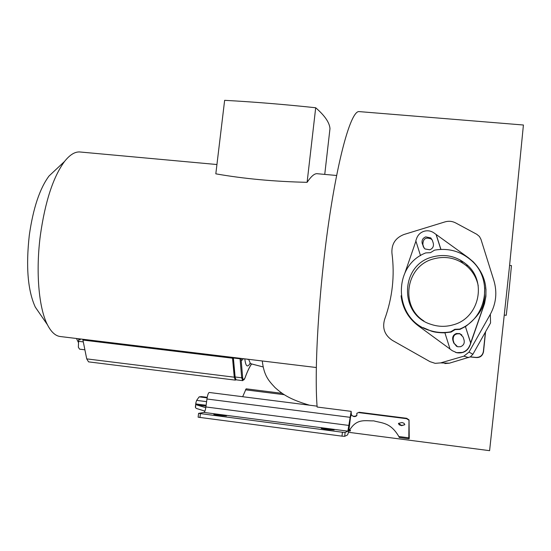 <?xml version="1.0" encoding="UTF-8"?>
<svg xmlns="http://www.w3.org/2000/svg" width="551" height="551" viewBox="0 0 551 551"><rect width="100%" height="100%" fill="white"/><g stroke="black" fill="none" stroke-linecap="round" stroke-linejoin="round"><path stroke-width="0.83" d="M359.576 111.639L358.832 111.578C351.118 111.509 338.472 154.831 328.658 222.728C318.822 290.487 314.125 369.48 317.135 407.031L351.159 411.356L347.881 431.151L345.126 432.425L342.433 432.239L341.992 436.151L198.119 417.19L198.574 413.367L342.433 432.239M204.924 411.122L196.335 408.429L195.502 407.63L195.887 402.74L196.631 400.377L199.159 396.858L201.521 396.617L207.224 397.347M349.472 430.724L350.498 430.854L349.534 431.054M350.953 414.724L351.311 414.772C353.163 416.866 355.009 417.141 356.855 415.599L356.834 413.326L359.162 412.258L406.666 418.292L409.035 419.91L409.255 438.5L408.904 438.796L408.808 437.825L398.841 436.53L399.33 437.549M206.115 405.26L196.108 403.973L196.755 404.937L205.785 407.692M198.574 413.367L204.015 412.43C204.772 412.017 205.399 410.192 205.895 406.955L206.956 399C207.555 395.081 208.306 392.904 209.201 392.47L317.073 406.156M356.862 415.571L356.89 415.399C354.396 416.776 352.544 416.501 351.345 414.586L351.159 411.356M359.162 412.258L356.848 413.271M349.809 429.387L350.498 430.854M523.416 125.008L509.317 268.117L489.598 450.67L348.411 432.28M460.016 259.879L462.881 263.13M475.492 277.477L476.264 278.358M485.576 331.771L483.523 351.765C482.607 355.753 480.217 357.689 476.353 357.565L470.196 356.952M404.82 424.711L401.624 425.675L399.179 424.8L398.442 423.395L402.03 422.5L404.083 423.313L404.82 424.711L401.658 425.462L398.428 423.443M341.992 436.151L344.692 436.33L347.454 434.98C348.122 434.181 348.804 431.034 349.506 425.544L350.47 417.424L351.304 414.448M359.094 412.651L406.61 418.691L408.994 420.199L408.808 437.825M398.841 436.53C390.507 422.286 382.05 423.251 373.716 420.861C365.471 421.116 356.952 418.016 349.596 430.131L349.492 431.068L348.687 430.958M196.108 403.973L195.991 403.546M195.426 406.617L195.502 407.63M242.667 396.713L246.139 388.82L282.202 393.345M221.488 414.937L226.495 415.888L218.823 415.433L213.829 414.483L221.488 414.937M328.506 428.864L334.147 429.945L326.867 429.511L321.24 428.43L328.506 428.864M509.599 265.41L511.459 265.603L509.193 288.993L506.259 315.303L504.406 315.096M444.864 363.55L449.402 363.178L470.368 356.855L476.03 357.413C480.107 357.434 482.559 355.464 483.372 351.524L485.417 332.053L490.555 322.941L490.335 314.27C496.155 303.498 497.333 292.25 493.875 280.521L480.947 239.292L479.439 236.489L476.801 234.299L455.649 222.914C452.254 221.165 448.714 220.82 445.029 221.881L404 234.485C395.425 237.839 391.41 244.059 391.94 253.15C394.888 275.734 392.45 297.815 384.626 319.394C382.105 328.224 384.688 335.215 392.367 340.366L429.959 361.635L435.159 363.343L440.635 362.895L463.873 356.16L469.004 352.11L490.335 314.27M470.368 356.855L472.903 354.252L485.417 332.053M459.617 329.105L454.802 329.312L450.725 331.798C443.824 333.052 437.026 332.652 430.331 330.614C394.11 321.068 391.1 266.202 425.737 252.909L430.483 252.661L434.519 250.154C448.783 247.736 461.29 251.38 472.049 261.084C493.455 280.122 486.471 318.719 459.617 329.105L459.892 329.415L465.409 326.55L470.616 342.887L469.941 345.594C467.455 351.187 463.136 353.584 456.986 352.764L455.539 352.358M469.941 345.594L484.515 303.691L485.892 296.445L485.961 289.075M478.234 285.831C476.677 278.172 472.999 271.698 467.193 266.422C457.055 257.992 445.642 255.533 432.969 259.046C405.75 266.305 399.833 306.198 423.905 320.992M432.321 240.222L431.357 239.106C425.813 236.827 422.982 238.652 422.872 244.596L423.96 247.964M461.917 335.008L460.057 333.885C455.098 333.293 452.819 335.463 453.211 340.387L454.155 343.356L456.641 346.414M450.036 349.038L418.154 325.689C408.208 318.085 402.519 308.119 401.08 295.784M420.516 255.65L415.812 240.773L416.687 238.287C417.995 234.843 420.406 232.515 423.926 231.31C427.5 230.277 430.827 230.793 433.892 232.859L468.288 257.675L473.233 261.808C485.238 274.481 488.737 289.11 483.723 305.695L470.692 342.825L465.409 326.55M415.922 241.111L405.006 272.704M469.727 345.408C468.405 348.907 465.946 351.249 462.358 352.426L456.655 352.654L452.226 350.67L450.043 349.072L444.891 332.77L451.076 332.081L455.119 329.615L459.892 329.415M423.127 327.625L431.034 330.999C433.823 332.101 438.197 332.721 444.154 332.852M436.048 234.389L440.828 249.396M423.147 246.393L424.931 248.942L429.794 249.796C432.769 248.529 433.933 246.331 433.272 243.205L432.342 240.27L430.786 237.915L425.696 236.875C422.72 238.142 421.563 240.339 422.218 243.452L423.795 247.502M465.519 326.591C488.158 308.787 483.675 299.138 484.777 287.849M431.894 257.117C399.992 265.458 399.117 314.807 430.923 324.325C438.348 326.839 445.828 326.991 453.363 324.78C479.218 318.037 487.291 281.485 466.745 264.618C456.421 256.043 444.802 253.543 431.894 257.117M450.725 331.798L451.076 332.081M453.79 343.156L452.839 340.153C452.171 336.971 453.342 334.753 456.359 333.507L459.754 333.589L463.115 337.054L464.066 340.057C464.741 343.245 463.57 345.463 460.546 346.71L457.633 346.772L454.155 343.356M440.924 249.389L436.24 234.698M316.295 367.517L60.293 336.53C55.458 335.958 51.174 332.039 47.448 324.773C38.763 308.064 35.588 271.429 40.368 235.243C45.175 201.418 53.24 176.816 64.557 161.443C69.729 154.9 74.757 151.732 79.626 151.952L80.522 152.035M39.748 313.574L35.298 307.114C27.798 290.673 25.794 266.718 29.299 235.243C33.136 208.319 39.713 188.566 49.032 175.996L55.699 169.749M307.107 182.326L315.695 107.755C284.206 104.394 253.853 101.914 224.636 100.33L215.82 173.834C243.714 178.751 274.143 181.582 307.107 182.326C310.998 176.547 314.242 173.668 316.846 173.682L336.613 175.487M315.695 107.755C324.759 115.614 329.519 122.563 329.98 128.603L324.746 174.405M248.625 359.328L250.485 363.653L263.041 366.918M244.844 359.045C245.677 366.367 247.413 367.834 250.051 363.453M235.966 379.791L235.339 380.135L234.265 377.187L232.453 357.372M235.339 380.135L88.546 361.862L86.721 358.88L82.767 339.251M84.875 349.809L79.571 349.155L78.352 347.226L78.662 339.664L80.157 339.781L80.336 338.955M78.662 339.664L79.041 338.796M76.506 338.493L78.27 342.199M196.755 404.937L206.005 406.128M206.956 399L350.085 417.321M344.692 436.33L345.126 432.425M406.666 418.292L406.61 418.691M349.596 430.131L348.859 430.035M196.631 400.377L206.597 401.658M207.128 397.877L199.159 396.858M245.422 389.819L284.295 394.709M201.342 396.617L207.217 397.367M199.944 417.541L200.406 413.718M204.015 412.43L347.881 431.151M349.12 425.462L205.895 406.955M472.903 354.252L469.004 352.11M468.653 357.599L463.873 356.16M449.402 363.178L440.635 362.895M483.771 306.039L483.723 305.695M453.211 340.387L452.839 340.153M422.872 244.596L422.218 243.452M243.294 358.68L246.814 359.107M241.014 358.405L242.64 377.325C243.039 380.61 243.824 380.789 244.995 377.869C247.268 371.615 249.465 366.938 251.587 363.832M242.826 358.997C241.965 360.891 241.379 360.691 241.049 358.412M240.009 358.288L241.696 377.807L242.688 380.645L244.871 378.206M240.973 358.398L240.043 358.797L233.383 357.992L233.349 357.475M242.64 377.325L241.696 377.807L235.125 376.987L233.383 357.992L232.756 357.406L234.519 376.54L236.152 379.832L242.688 380.645M234.265 377.187L86.721 358.88M232.508 358.191L82.898 340.057M78.4 341.303L83.27 341.895M234.533 376.319L236.152 379.832M358.832 111.578L523.45 125.015M399.303 437.542L408.904 438.796M195.371 407.093L195.894 402.719M431.034 330.999L430.331 330.614M467.193 266.422L466.745 264.618M431.357 239.106L430.786 237.915M35.298 307.114L47.448 324.773M49.032 175.996L64.557 161.443M216.936 164.529L79.626 151.952M262.283 360.981C264.005 376.037 268.909 380.92 275.059 387.594C282.002 393.786 289.385 399.337 309.531 405.199M247.075 359.314L248.563 359.321M243.556 358.887L242.764 359.018L242.895 358.632M244.988 377.986C247.337 371.539 249.569 366.828 251.69 363.846M249.789 363.646L250.485 363.653"/></g></svg>
